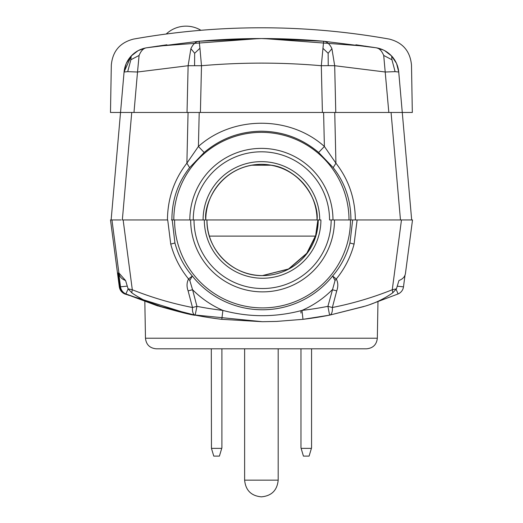 <?xml version="1.0" encoding="UTF-8"?>
<svg xmlns="http://www.w3.org/2000/svg" width="523" height="523" viewBox="0 0 523 523"><rect width="100%" height="100%" fill="white"/><g stroke="black" fill="none" stroke-linecap="round" stroke-linejoin="round"><path stroke-width="0.78" d="M366.571 348.802L156.24 348.802C149.787 348.187 146.198 344.664 145.472 338.224L377.331 338.224C376.612 344.664 373.023 348.187 366.571 348.802M193.255 219.954A68.147 68.147 0 0 1 261.402 151.807A68.147 68.147 0 0 1 329.549 219.954L350.475 219.954A87.949 87.949 -90 0 1 262.526 307.903A87.949 87.949 -90 0 1 174.577 219.954L190.666 219.954A71.919 71.919 90 0 0 262.585 291.873A71.919 71.919 90 0 0 334.504 219.954M251.452 165.222L271.352 165.222C295.73 168.033 318.631 195.471 317.036 219.954L206.971 219.954C206.206 249.687 232.879 276.353 262.605 275.588A55.628 55.628 90 0 1 206.971 219.954L171.897 219.954C171.904 200.191 177.813 182.756 189.614 167.641L186.881 163.183L198.413 146.466C232.918 115.498 289.892 115.498 324.391 146.466L335.929 163.183C348.684 179.618 355.163 198.544 355.365 219.954L411.679 219.954L402.272 112.465L411.679 219.954M187.031 112.465L188.123 65.715L137.516 72.011L133.98 112.465L199.211 112.465L198.413 146.466L204.173 152.474C220.686 138.549 239.763 131.463 261.402 131.214C283.041 131.463 302.124 138.549 318.638 152.474L324.391 146.466L323.6 112.465L131.737 112.465L122.336 219.954L167.445 219.954C167.641 198.544 174.12 179.624 186.881 163.183L188.064 112.465M204.173 152.474L189.614 167.641M260.794 219.954L260.179 219.954M411.078 219.954L403.468 219.954M121.153 219.954L110.497 219.954L119.309 286.852L119.767 286.852A8.969 8.969 90 0 0 125.154 293.939L124.69 293.939C121.656 292.52 119.865 290.154 119.309 286.852M323.6 112.465L412.32 112.465L411.496 65.12C410.209 51.234 402.815 42.559 389.308 39.094C346.893 31.55 304.262 27.778 261.402 27.778C304.373 27.778 347.004 31.55 389.308 39.094M333.955 112.465L334.74 112.465L335.929 163.183L333.19 167.641L318.638 152.474M171.897 219.954L171.335 219.954M133.502 39.094C175.8 31.55 218.437 27.778 261.402 27.778C218.549 27.778 175.911 31.55 133.502 39.094C119.989 42.559 112.595 51.234 111.314 65.12L110.484 112.465L120.532 112.465L111.131 219.954L116.832 219.954M131.247 55.954L130.848 59.772L139.092 55.451L137.516 72.011L127.704 71.651L124.075 72.011L120.532 112.465L131.737 112.465M333.19 167.641C344.997 182.756 350.9 200.191 350.913 219.954M355.365 219.954L350.475 219.954M206.971 219.954L317.036 219.954A55.628 55.628 0 0 0 261.402 164.327A55.628 55.628 0 0 0 205.774 219.954C203.539 203.682 220.229 165.085 261.402 164.327C302.575 165.085 319.272 203.682 317.036 219.954L206.618 219.954M221.732 448.374L219.418 456.115L213.77 456.115L211.455 448.374L221.732 448.374L221.896 447.851L221.896 348.802M211.299 348.802L211.455 448.374M300.967 348.802L300.967 447.851L303.438 456.115L309.093 456.115L311.564 447.851L311.564 348.802M301.124 448.374L311.407 448.374M300.967 310.682L300.967 313.048M139.092 55.451C140.994 50.77 143.492 48.214 146.584 47.789L199.158 41.245L261.402 38.545L323.652 41.245C327.032 41.618 329.791 44.095 331.922 48.685L334.681 65.715L328.228 65.637L328.143 53.268L331.922 48.685M261.31 38.545L260.487 38.545M260.519 38.545L261.435 38.545M156.985 46.181L259.258 38.545M120.532 112.465L121.951 96.317M145.283 48.031L138.412 50.509M131.953 55.229L131.45 55.739M130.979 56.242L126.311 63.375M126.161 63.728L124.134 71.422M278.223 38.741L277.778 38.728M398.676 71.461L396.643 63.721M396.46 63.296L395.519 61.42M394.76 60.119L394.362 59.491M393.139 57.798L392.381 56.87M194.576 65.637L194.667 53.268L190.888 48.685L188.123 65.715L201.492 65.721L200.401 112.465L322.403 112.465L321.312 65.721L323.645 41.245L376.227 47.789C382.28 48.822 387.412 51.574 391.635 56.033L391.635 56.033C395.774 60.57 398.14 65.898 398.735 72.011L395.1 71.651L385.288 72.011L334.681 65.715L335.779 112.465L391.067 112.465L400.474 219.954M391.446 55.83L384.627 50.633M384.562 50.594L382.437 49.58M380.306 48.783L377.528 48.031M263.494 38.545L365.819 46.181M138.065 50.692L131.168 56.033L124.075 72.011C124.664 65.898 127.03 60.57 131.168 56.033L131.168 56.033C135.392 51.574 140.53 48.822 146.584 47.789L166.915 44.788M396.46 63.303L391.635 56.033L391.956 59.772L395.1 71.651M194.667 53.268L199.936 48.273L201.492 65.721C241.436 62.244 281.374 62.244 321.312 65.721L328.228 65.637M322.868 48.273L328.143 53.268M396.604 63.623L398.735 72.011L402.272 112.465L398.676 71.422M388.831 112.465L383.712 55.451L391.956 59.772M383.352 49.992L376.227 47.789C379.221 48.194 381.718 50.751 383.712 55.451M190.888 48.685C193.013 44.095 195.772 41.618 199.158 41.245L199.936 48.273M127.704 71.651L130.848 59.772M138.373 50.528L145.675 47.953M391.492 55.883L390.4 54.784M126.35 63.296L126.187 63.662M411.496 65.12L412.32 112.465M110.484 112.465L111.314 65.12M357.117 219.954L354.078 244.097C350.645 256.996 344.716 268.632 336.296 278.988C338.146 282.57 338.289 286.532 336.727 290.886L332.353 307.511A8.969 4.276 78.8 0 1 329.608 315.14L329.608 315.14A347.416 347.416 -90 0 1 302.98 319.324L276.477 321.423L262.396 321.704L221.791 319.324A347.416 347.416 -90 0 1 195.171 315.14A8.969 4.21 -78.9 0 1 192.49 307.511L196.942 306.341L195.171 315.14L159.358 306.099L164.555 307.759L125.899 293.939L157.73 305.922L125.213 293.828M125.592 280.557L118.904 272.986C119.336 276.536 121.565 279.034 125.579 280.498L128.096 288.84L132.306 289.762C151.814 297.535 171.877 303.451 192.49 307.511L188.117 290.886L192.569 289.716L196.942 306.341A338.446 338.44 90 0 0 222.883 310.414C249.111 317.448 275.477 317.448 301.974 310.414A338.446 338.44 90 0 0 327.908 306.341L335.06 280.491L332.615 276.039C340.793 266.495 346.572 255.486 349.939 242.999L352.672 219.954M188.117 290.886C186.548 286.539 186.698 282.577 188.561 278.988L192.301 276.039L189.803 280.491L192.569 289.716A98.723 98.723 -90 0 0 222.883 310.414L221.791 319.324M189.803 280.491A8.969 4.145 46.9 0 1 188.561 278.988C180.115 268.632 174.179 256.996 170.74 244.097L167.713 219.954M172.217 219.954L174.93 242.999C178.31 255.499 184.103 266.508 192.301 276.039A89.819 89.819 90 0 0 332.615 276.039L336.296 278.988A8.969 4.197 -46.7 0 1 335.06 280.491M363.694 306.583L329.608 315.14L327.908 306.341L332.353 307.511C352.868 303.451 372.84 297.535 392.263 289.762L396.447 288.84L398.957 280.498C402.939 279.034 405.122 276.536 405.515 272.986L412.516 219.954L405.515 272.986M398.108 293.939A8.969 8.969 0 0 0 403.488 286.852L405.057 274.895L403.488 286.852A8.969 8.969 90 0 1 398.108 293.939L370.644 304.281L398.108 293.939L396.133 289.369M396.447 288.84L392.708 292.86C384.261 298.764 375.115 303.177 365.257 306.099L329.608 315.14L302.98 319.324L301.974 310.414A98.723 98.723 -90 0 0 332.288 289.716L336.727 290.886M123.14 219.954L132.306 289.762A8.969 3.851 111.7 0 0 131.848 292.86C140.308 298.757 149.48 303.177 159.358 306.099L159.423 306.125M128.096 288.84L131.848 292.86M128.135 288.912L125.899 293.939A8.969 8.969 90 0 1 120.519 286.852L118.695 272.986M128.756 295.318L125.455 293.939A8.969 8.969 90 0 1 120.074 286.852L126.919 286.166M118.25 272.986L120.074 286.852L118.257 273.065M117.943 272.986L118.538 275.196M124.69 293.939L190.64 314.552L262.396 321.704M194.013 219.954A68.572 68.572 90 0 0 262.585 288.526A68.572 68.572 90 0 0 331.157 219.954M262.605 275.588A55.628 55.628 90 0 0 318.232 219.954L320.906 219.954A58.295 58.295 90 0 1 262.611 278.249A58.295 58.295 90 0 1 204.316 219.954M262.566 275.588L288.735 269.031L307.047 253.322L315.938 235.527L318.167 219.954M392.708 292.86A8.969 3.916 -111.8 0 0 392.263 289.762L401.474 219.954L412.516 219.954M401.474 219.954L404.743 219.954M209.37 236.108L315.48 236.108L209.37 236.108M317.873 219.954L315.657 235.507L306.792 253.276L288.539 268.985L262.428 275.588M319.723 219.954A58.315 58.315 0 0 0 261.402 161.64A58.315 58.315 0 0 0 203.087 219.954M189.829 219.954A71.579 71.579 0 0 1 261.402 148.382A71.579 71.579 0 0 1 332.981 219.954M349.004 219.954A87.596 87.596 0 0 0 261.402 132.358A87.596 87.596 0 0 0 173.806 219.954M261.402 480.16L278.184 480.16C277.183 490.339 271.587 495.902 261.402 496.85L261.402 496.85C251.217 495.902 245.627 490.339 244.627 480.16L261.402 480.16M349.939 242.999L354.078 244.097M174.93 242.999L170.74 244.097M403.488 286.852L397.604 286.218M118.904 272.986L111.935 219.954M145.472 338.224L144.838 301.784M377.331 338.224L377.972 301.778M278.184 480.16L278.184 348.802M244.627 480.16L244.627 348.802M131.168 56.033L131.959 55.222M389.7 54.15L391.635 56.039C392.708 56.981 394.146 59.053 395.95 62.237M323.652 41.245L323.645 41.245C282.152 37.643 240.658 37.643 199.158 41.252M376.227 47.789L355.888 44.788M130.665 56.595L128.612 59.249M127.952 60.269L126.416 63.152M391.361 55.739L385.105 50.894M384.085 50.345L383.241 49.94M380.038 48.691L378.521 48.26M200.93 30.288A28.889 28.889 0 0 0 166.216 34.021M302.98 319.324L276.477 321.423M164.863 307.759L162.973 307.204M194.785 315.258L194.818 315.264C190.215 314.722 177.951 311.61 158.031 305.922L155.318 305.066M125.455 293.939A8.969 8.969 0 0 1 120.074 286.852L118.25 273.026"/></g></svg>
